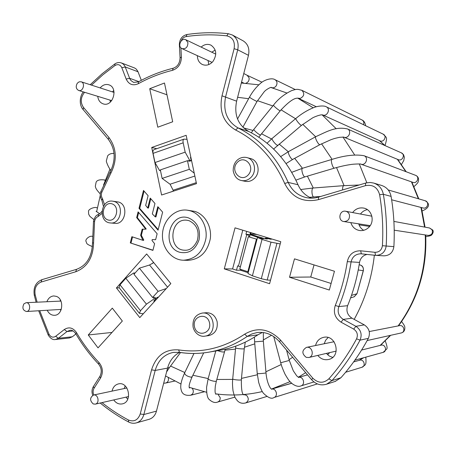 <?xml version="1.0" encoding="UTF-8"?>
<svg xmlns="http://www.w3.org/2000/svg" width="456" height="456" viewBox="0 0 456 456"><rect width="100%" height="100%" fill="white"/><g stroke="black" fill="none" stroke-linecap="round" stroke-linejoin="round"><path stroke-width="0.68" d="M180.912 47.851L181.408 57.108C181.214 63.897 178.233 68.303 172.465 70.332C160.529 73.273 149.14 77.737 138.299 83.71L138.459 81.858L133.625 82.411L130.946 80.547L129.789 78.706L124.933 66.188L123.462 64.222L121.495 62.979L134.651 68.007L136.241 69.078L137.866 71.381L141.326 80.313M101.996 402.608C110.284 409.249 119.096 415.051 128.432 420.016C134.013 422.165 137.946 420.153 140.231 413.974L151.574 369.833C156.163 355.617 165.175 348.977 178.604 349.9C201.632 353.32 223.645 348.082 244.644 334.185C257.395 326.73 269.365 328.702 280.548 340.102L312.793 378.172C318.18 383.336 323.532 383.559 328.861 378.839C339.486 366.869 348.726 353.531 356.586 338.825C358.194 334.818 357.23 331.58 353.696 329.112L341.048 322.17C335.012 318.094 333.085 312.525 335.274 305.469C340.98 291.469 344.987 276.86 347.29 261.641C349.028 254.362 353.491 250.749 360.685 250.806L374.946 252.31C379.21 252.282 381.695 250.082 382.407 245.704C383.371 228.484 382.436 211.47 379.614 194.666C377.517 187.348 372.82 184.344 365.524 185.643L318.396 199.654L318.641 197.083C314.566 198.274 310.519 198.474 306.5 197.67C298.036 195.692 291.937 190.608 288.198 182.423C276.883 157.172 260.142 138.994 237.981 127.885C226.985 121.319 222.859 110.973 225.606 96.837L237.713 49.807C239.047 43.115 237.251 38.167 232.321 34.975L243.173 40.852C248.013 43.981 249.774 48.809 248.474 55.336L236.613 101.181C233.922 114.958 237.975 125.064 248.765 131.488C270.505 142.363 286.915 160.113 298.007 184.731C300.8 190.99 305.224 195.464 311.277 198.155M373.681 183.061L381.632 185.45C386.773 187.228 389.926 190.876 391.088 196.399C393.893 212.952 394.822 229.704 393.876 246.662C392.975 252.493 389.68 255.559 383.992 255.85L376.069 255.383C381.894 255.086 385.263 251.934 386.192 245.938C387.167 228.519 386.221 211.305 383.353 194.296C382.162 188.624 378.942 184.88 373.681 183.061L370.249 182.48L366.202 182.902L318.641 197.083M367.006 254.431C362.89 255.451 360.4 258.113 359.527 262.411C357.242 277.436 353.269 291.863 347.609 305.691C345.962 310.969 347.415 315.13 351.952 318.168L364.304 324.883C369.24 328.297 370.585 332.789 368.345 338.358C360.565 352.836 351.411 365.974 340.894 377.767L335.211 381.415M262.365 332.447L257.931 334.812C246.445 342.57 234.259 347.632 221.382 350.008L219.387 350.35M179.567 352.391C173.582 355.612 169.586 360.844 167.586 368.095L155.182 370.443C158.124 360.428 164.131 354.42 173.212 352.42L179.339 352.323M128.432 420.016L128.643 422.028C131.185 423.328 133.773 423.607 136.412 422.872L149.163 419.292C152.806 418.089 155.239 415.37 156.459 411.124L167.586 368.095M75.93 333.974L72.31 336.779L69.42 337.987L55.45 339.503L58.385 338.272L66.992 331.546L70.053 330.281C71.809 329.842 73.718 330.988 75.776 333.712M170.835 283.581L139.781 317.61L116.422 287.947L146.65 253.952L170.835 283.581M154.937 301.006L153.757 301.068L155.963 298.651L154.92 297.352L152.566 297.466L158.112 291.373L139.393 268.174L149.545 265.004L153.695 262.582M158.42 297.187L157.582 297.226L155.804 298.452M158.112 291.373L166.337 288.511M256.426 239.223L247.847 271.708L239.782 269.086L248.303 236.738L257.024 239.269M189.308 169.324L162.114 178.416L160.335 169.9L187.473 160.694L189.308 169.324L194.25 173.172M152.566 297.466L133.967 274.267L139.393 268.174M46.9 301.741C48.279 298.184 50.565 296.257 53.751 295.944L56.31 296.366C64.444 298.902 62.968 315.176 54.595 315.295C51.363 315.364 48.906 313.682 47.236 310.251M100.172 87.928C102.497 85.152 105.188 84.058 108.243 84.645L108.796 84.805C118.708 87.609 112.934 107.32 103.244 103.888C100.092 102.765 98.257 100.246 97.738 96.33M201.136 47.093C204.299 44.323 207.594 43.685 211.025 45.178C216.56 49.333 217.181 54.788 212.889 61.549C209.703 64.969 206.215 65.96 202.418 64.53C199.124 62.848 197.442 59.89 197.38 55.655M352.625 212.559C355.503 208.854 359.18 207.36 363.654 208.073C371.885 209.395 375.14 221.377 368.841 227.305C366.242 229.83 363.21 230.913 359.738 230.542C355.252 229.744 352.288 227.105 350.841 222.636M315.552 345.523C316.686 341.128 319.331 338.409 323.503 337.366C336.169 334.18 341.624 356.546 328.827 359.431C324.478 360.377 320.796 359.037 317.781 355.412M112.045 391.123C112.957 387.195 115.077 384.79 118.412 383.906C128.729 381.17 132.924 401.759 122.43 403.856C118.982 404.529 116.086 403.218 113.743 399.929M183.477 260.228L188.003 260.342C199.91 259.424 207.337 252.265 210.284 238.858C212.029 226.678 204.995 214.383 194.758 211.385L187.154 210.148C175.081 208.54 163.419 219.786 162.513 233.535C161.401 247.277 171.302 260.08 183.477 260.228C195.464 259.299 202.943 252.071 205.918 238.539C207.674 226.244 200.594 213.835 190.283 210.809L187.154 210.148M294.479 258.848L289.531 277.265L329.317 290.027L334.447 271.24L294.479 258.848M157.787 127.201L172.693 121.786L164.479 83.015L149.728 88.715L157.787 127.201M122.339 321.03L112.307 308.131L88.27 334.972L98.023 347.871L122.339 321.03M110.534 222.955L115.02 223.349C125.56 224.842 128.928 204.636 118.554 202.042L112.78 201.187C100.423 199.044 98.011 222.482 110.534 222.955C121.131 224.455 124.522 204.083 114.091 201.472L112.78 201.187M204.875 336.146L208.825 335.61C215.181 333.826 217.951 329.203 217.141 321.736C215.397 315.695 211.766 312.691 206.237 312.725L202.276 313.067C195.407 314.634 192.346 319.303 193.093 327.083C194.883 334.39 201.199 337.052 204.875 336.146C217.615 334.881 214.913 311.237 202.276 313.067M241.498 180.536L245.185 181.328C248.845 181.984 252.077 180.85 254.881 177.937C260.746 171.94 258.164 160.273 250.635 158.597L246.987 157.605C240.842 156.037 233.016 160.392 233.198 170.88C234.401 176.489 237.166 179.704 241.498 180.536C245.18 181.197 248.429 180.052 251.256 177.116C257.161 171.063 254.562 159.292 246.987 157.605M151.99 240.483L152.219 239.588L155.627 239.696L157.138 233.763L138.105 211.875L136.663 217.603L145.401 228.73L145.287 229.18L142.181 229.163L140.636 235.273L142.905 240.318L131.858 236.71L130.296 242.911L152.914 250.39L154.607 243.703L151.99 240.483M157.804 206.676L155.228 216.845L152.321 213.921L154.966 203.467L150.224 198.092L147.721 208.004L145.663 205.371L148.109 195.692L143.492 190.46L139 208.312L158.05 230.166L162.627 212.143L157.804 206.676M224.289 268.869L269.587 283.712L280.793 241.714L235.028 227.846L224.289 268.869L232.594 268.937L236.493 270.214L240.506 270.237L248.184 272.734M151.717 147.482L161.584 195.014L196.485 183.66L186.162 135.307L151.717 147.482L156.75 148.696M59.998 301.131L60.437 300.065M60.853 310.479L60.329 309.464M112.415 91.89L113.755 90.493M110.392 102.036L110.021 100.103M215.181 50.08L211.783 52.201M208.09 60.562L208.768 64.575M367.348 209.629C364.526 210.193 362.235 211.664 360.479 214.041M358.735 223.867C359.567 226.689 361.215 228.832 363.666 230.303M326.388 353.4L329.186 355.988L332.623 357.418M328.103 337.537L325.618 340.256L324.205 343.756M125.947 397.147L127.743 399.2M125.149 385.901L124.266 388.535M248.452 271.708L247.847 271.708M240.386 266.8L237.644 265.842L236.493 270.214M248.303 236.738L250.179 235.929L245.949 234.27L249.888 234.629L258.364 237.536M246.707 231.386L245.949 234.27M242.774 230.195L232.594 268.937M250.447 232.52L249.888 234.629M240.728 269.393L240.506 270.237M251.005 232.685L250.447 234.817M241.287 269.576L241.064 270.414M191.566 160.615L190.978 159.543M187.023 139.331L183.962 139.126C183.067 139.513 182.805 140.744 183.181 142.825L185.165 152.15L189.673 160.33L191.224 160.689L189.696 161.207L187.473 160.694M162.114 178.416L170.065 184.224L173.514 191.013L169.86 192.324M153.484 262.325L152.344 263.591M116.422 287.947L119.307 287.867M289.531 277.265L310.747 277.009L331.107 283.467M314.024 264.913L310.747 277.009M149.728 88.715L166.97 94.791M88.27 334.972L112.005 332.435M130.296 242.911L152.959 250.201M132.542 236.932L131.026 242.951M142.905 240.318L143.617 240.358L143.731 239.913L143.013 239.867M140.636 235.273L141.354 235.319L143.731 239.913M142.181 229.163L142.893 229.22L141.354 235.319M145.287 229.18L142.893 229.22M145.401 228.73L146.114 228.792L146 229.237M136.663 217.603L137.387 217.677L146.114 228.792M138.681 212.536L137.387 217.677M150.793 198.736L148.428 208.09L147.721 208.004M144.067 191.115L139.718 208.403L158.198 229.59M158.363 207.315L155.929 216.925L155.228 216.845M139 208.312L139.718 208.403M262.137 237.855L250.572 234.338M160.512 170.738L159.554 170.544L160.409 170.253M183.181 142.825L153.068 153.358L154.977 162.547L159.554 170.544M153.068 153.358C152.714 151.306 153.011 150.081 153.957 149.676L183.848 139.165M191.224 160.689L190.488 157.257L190.87 157.349M188.14 160.848L189.673 160.33M190.671 158.089L191.001 157.975M185.165 152.15L154.977 162.547M139.336 313.249L119.022 287.508L120.008 284.8L140.488 310.713L139.411 313.346L143.326 313.722M135.101 272.99L133.671 272.99L125.822 278.263L120.008 284.8M155.963 298.651L154.322 298.737L153.273 297.432M140.488 310.713L146.439 304.169L154.322 298.737M125.822 278.263L146.439 304.169M134.349 273.834L133.671 272.99M155.188 300.726L154.669 300.071M270.533 280.172L267.182 280.03L261.288 278.719L271.006 242.153L280.206 243.926M270.368 238.556L269.103 238.448L271.177 239.326L266.646 238.237L265.306 238.129L267.387 239.007L266.042 238.898L261.442 237.798L263.522 238.687L262.154 238.573L257.503 237.462L247.978 273.503L252.396 275.812L261.288 278.719M271.006 242.153L262.035 239.417L257.503 237.462M252.396 275.812L262.035 239.417M261.442 237.798L261.305 238.317M265.306 238.129L265.175 238.636M269.103 238.448L268.972 238.944M306.232 357.361L308.843 357.498C314.771 356.273 312.269 345.825 306.438 347.392C301.769 350.402 301.701 353.725 306.232 357.361M93.252 403.948L95.275 404.141C100.029 403.241 98.148 393.773 93.486 395.05C89.758 397.638 89.684 400.607 93.252 403.948M371.879 216.224L371.327 216.087L371.874 216.207M343.858 221.548C347.877 221.411 349.752 219.233 349.478 215.01C348.903 212.958 347.626 211.704 345.648 211.248C339.355 209.834 337.457 220.818 343.858 221.548L370.204 225.623M187.906 42.539L185.849 39.763C181.214 37.267 177.122 46.615 181.967 48.604C185.894 49.174 187.872 47.156 187.906 42.539M23.9 303.873C22.008 307.885 22.868 310.428 26.488 311.499C30.945 311.419 30.558 302.254 26.117 302.704L23.9 303.873M77.349 83.169C75.519 86.446 75.947 88.88 78.649 90.465C83.015 92.049 85.625 82.998 81.145 81.778L79.133 81.835L77.349 83.169M167.563 287.166L149.545 265.004M318.396 199.654C303.092 202.92 291.851 197.516 284.686 183.449C273.64 158.734 257.281 140.921 235.615 130.017C223.508 122.772 218.971 111.361 222.004 95.8L234.11 48.689C235.21 41.599 232.76 37.318 226.763 35.842C213.049 34.32 199.489 34.576 186.071 36.6C183.785 37.056 182.149 38.515 181.146 40.977M138.299 83.71C132.861 86.053 128.809 84.491 126.152 79.036L121.82 67.693C120.236 64.592 117.944 63.874 114.941 65.539L102.851 74.83L91.519 85.129M84.611 92.294L84.326 92.602C80.558 97.658 80.284 102.606 83.505 107.456L108.864 137.393C116.713 148.24 117.357 160.216 110.802 173.32L101.791 192.324C101.015 194.621 101.238 196.718 102.463 198.605L104.549 204.693M101.944 213.493L98.023 216.549C96.113 217.444 94.962 219.097 94.569 221.502L93.583 242.82C93.178 257.623 87.221 267.279 75.713 271.776L41 282.087C36.149 284.259 34.211 288.494 35.175 294.798L37.13 302.197M39.729 310.701L48.991 334.162C50.77 337.195 52.999 337.907 55.678 336.283L64.29 329.54C68.924 326.604 72.994 327.625 76.5 332.589C82.906 343.533 90.408 353.52 99.009 362.548C102.885 367.399 103.398 372.586 100.531 378.104L94.09 388.21C92.876 390.33 92.785 392.587 93.816 394.981M179.647 252.242C160.563 246.884 169.603 211.322 188.47 217.888C197.231 221.753 200.76 229.066 199.044 239.833C195.356 249.956 188.892 254.089 179.647 252.242M186.966 220.242L189.029 220.664C196.798 224.494 199.568 231.112 197.323 240.517C194.091 247.323 189.901 250.561 184.771 250.224C167.46 250.162 169.837 217.814 186.966 220.242L189.143 220.687M246.764 234.521L238.454 266.104M359.168 264.68L360.257 265.01C362.628 265.751 363.654 267.643 363.352 270.682L363.261 270.71C363.7 267.997 362.697 266.093 360.257 265.01L360.303 265.027M358.234 269.963L363.261 270.71L356.991 293.727L354.266 296.742M354.244 296.685L356.894 293.772L351.473 295.408M360.257 265.01L359.146 264.822M173.331 190.141L196.274 182.668M170.065 184.224L194.86 176.05M111.954 203.826C103.523 201.136 99.516 217.312 107.947 219.934C116.388 222.756 120.481 206.386 111.954 203.826M194.45 326.644C196.616 337.605 211.903 333.923 209.526 322.894C207.246 311.87 192.067 315.757 194.45 326.644M248.263 174.882C255.776 166.657 244.439 154.236 237.154 162.575C229.75 170.704 240.871 183.147 248.263 174.882M244.644 334.185L247.237 336.414L251.797 333.98L256.762 332.618C265.403 331.489 272.996 334.539 279.534 341.778L311.647 379.745M280.548 340.102L279.534 341.778M312.793 378.172L311.665 379.774C315.922 384.362 320.893 385.844 326.587 384.203L331.945 380.612C342.707 368.516 352.066 355.03 360.035 340.159C362.332 334.436 360.952 329.819 355.902 326.314L343.271 319.405C338.631 316.282 337.149 312.007 338.837 306.586C344.633 292.387 348.697 277.567 351.04 262.132C352.283 256.762 355.555 253.981 360.85 253.787L361.306 253.827M328.861 378.839L331.945 380.612L340.894 377.767M356.586 338.825L360.035 340.159L368.345 338.358M353.696 329.112L355.902 326.314L364.304 324.883M341.048 322.17L343.271 319.405L351.952 318.168M335.274 305.469L338.837 306.586L347.609 305.691M347.29 261.641L359.527 262.411M360.685 250.806L361.317 253.827L375.527 255.343M374.946 252.31L375.539 255.343L376.069 255.383L360.85 253.787M382.407 245.704L393.876 246.662M379.614 194.666L383.353 194.296L391.088 196.399M365.524 185.643L365.632 183.055M284.686 183.449L288.198 182.423L298.007 184.731M235.615 130.017L237.981 127.885L248.765 131.488M222.004 95.8L236.613 101.181M234.11 48.689L237.713 49.807L248.474 55.336M226.763 35.842L228.313 33.704C214.388 32.176 200.617 32.45 187 34.513L186.071 36.6M179.761 44.192L179.368 44.659L180.069 57.769M181.408 57.108L180.074 57.838C179.784 63.287 177.492 66.747 173.195 68.235L172.465 70.332M126.152 79.036L129.618 78.289L138.892 81.618M121.82 67.693L125.28 66.969L138.025 71.769M114.941 65.539L114.906 63.891C117.049 62.478 119.244 62.176 121.495 62.979M84.326 92.602L84.018 92.112M83.505 107.456L83.106 109.537L108.334 139.365M108.864 137.393L108.391 139.433C115.442 149.169 115.995 160.107 110.033 172.237L100.85 191.6L101.791 192.324M110.802 173.32L110.033 172.237M102.463 198.605L101.853 200.304L103.444 206.311M98.023 216.549L98.547 214.309C100.542 213.083 101.671 212.069 101.939 211.259M94.569 221.502L93.503 221.302L92.5 242.997C91.981 256.694 86.668 265.472 76.557 269.331L41.912 279.67C35.682 282.338 33.14 287.559 34.297 295.328M93.583 242.82L92.5 242.997M75.713 271.776L76.557 269.331M41 282.087L41.912 279.67M35.175 294.798L34.308 295.374L36.115 302.242M48.991 334.162L48.256 335.12C50.565 338.614 52.964 340.073 55.45 339.503M55.678 336.283L58.385 338.272L72.31 336.779M64.29 329.54L66.992 331.546L73.074 330.953M76.5 332.589L75.816 333.775C82.285 344.844 89.872 354.956 98.57 364.105M99.009 362.548L98.627 364.162C101.625 368.055 102.036 372.142 99.864 376.417L100.531 378.104M94.09 388.21L93.44 386.506L99.813 376.502M136.412 422.872C140.123 421.646 142.597 418.859 143.839 414.521L155.182 370.443L151.574 369.833M140.231 413.974L143.839 414.521L156.459 411.124M178.604 349.9L179.544 352.385C189.588 353.953 199.734 353.81 209.971 351.964C223.098 349.547 235.518 344.365 247.237 336.414L257.931 334.812M179.738 352.38C189.719 353.936 199.796 353.799 209.971 351.964L221.382 350.008M170.555 366.054L184.811 372.535M192.899 375.231L208.181 378.583C207.377 379.808 216.013 382.288 216.412 380.948L215.323 386.038C214.565 394.035 215.688 393.556 216.007 394.315L215.699 393.973M216.822 379.472L232.668 379.409M241.48 378.394L257.355 374.764M265.916 371.788L281.209 364.526M289.104 359.687L292.627 357.259M344.058 185.62L336.522 167.54M332.11 159.361L321.56 143.794M315.637 136.749L302.755 124.328M295.539 118.731L281.044 109.816M272.842 105.946L257.458 100.673M248.623 98.707L237.622 97.288M243.561 127.908L252.983 130.456M261.51 133.756L271.514 138.966M279.135 144.056L288.283 151.723M294.679 158.346L302.448 168.281M307.401 176.141L313.289 187.98M316.635 196.753L316.897 197.539M271.531 335.245L263.277 339.999M254.784 343.841L244.416 347.244M235.501 349.119L224.962 350.157M271.44 389.071L290.027 381.666M298.344 377.232L305.674 372.683M327.607 354.751L329.705 352.619M354.192 319.388C365.045 299.643 371.771 278.257 374.365 255.217M366.835 182.753L359.294 163.949M354.671 154.983L342.946 137.017M336.22 128.786L322.084 114.809M313.226 107.821L297.722 98.137M379.329 140.556L384.915 145.549M397.341 159.269L405.863 171.638M411.454 181.841L418.38 198.765M420.945 207.417L424.587 227.077M425.243 234.943C426.622 268.937 417.582 299.267 398.116 325.926M390.313 335.394L380.15 345.414M363.489 357.783L359.043 360.405M256.967 234.492L250.669 233.968M267.182 280.03L276.9 243.55M168.224 377.545C168.891 380.287 168.099 382.105 165.847 382.994L174.728 381.056M169.421 367.593L167.643 367.884M192.215 388.364C193.6 390.307 193.663 392.223 192.403 394.115L190.642 395.249M192.175 376.73L191.03 377.186C187.171 376.36 185.016 374.986 184.56 373.065C180.223 382.84 180.348 387.429 181.249 390.119C182.149 394.172 185.313 395.876 190.733 395.227M217.814 394.109L220.191 397.643C220.305 399.849 219.473 401.308 217.683 402.032L217.512 402.078M224.517 351.673L224.494 351.753C223.326 352.288 221.063 351.918 217.717 350.635M243.76 394.525L246.565 395.358C249.056 398.401 248.799 400.915 245.795 402.899L245.738 402.916M241.366 379.603L241.361 379.666C241.258 380.583 232.184 379.683 232.725 378.805C232.475 382.213 232.264 383.752 233.016 390.781C235.005 398.863 235.364 397.809 237.091 400.414C239.326 403.007 242.227 403.839 245.795 402.899M244.268 348.589L244.268 348.635C244.182 349.364 235.102 348.469 235.621 347.785L235.803 346.127M291.675 383.274L271.537 389.139C276.114 387.839 278.536 396.127 273.982 397.524L273.896 397.558M265.996 372.786L266.002 372.814C266.013 373.236 256.819 373.977 257.235 373.521L258.7 382.487C261.316 391.009 262.776 392.274 263.42 393.249C268.134 397.809 271.656 399.234 273.982 397.529M271.594 389.179L271.839 389.27C270.163 389.042 266.714 382.134 265.996 372.82L263.363 341.145L254.625 341.857L254.414 337.104M353.622 361.927L359.676 360.229C363.825 358.804 366.174 366.105 361.933 367.279C365.911 364.304 366.305 365.41 365.832 357.139M298.389 377.431L298.344 377.448C303.109 375.795 305.868 384.436 301.023 385.89L300.909 385.924M298.674 377.403L296.782 375.926L293.288 370.796L289.303 360.44L280.714 362.748C281.608 365.843 281.751 366.869 285.006 374.142C289.691 382.219 289.834 381.358 292.364 383.844C295.762 386.203 298.651 386.887 301.023 385.89M361.597 350.048L381.039 345.192C385.32 343.864 387.514 351.268 383.154 352.351L386.568 349.182C387.549 348.595 387.11 345.836 385.252 340.906M369.246 331.552L399.473 325.664C403.902 324.541 405.732 332.071 401.24 332.954C403.851 332.27 405.036 330.332 404.808 327.134C404.86 326.268 403.794 324.41 401.605 321.56M393.898 221.405L429.529 227.989L432.054 229.778C433.052 233.21 431.781 235.085 428.241 235.399L394.212 230.183M422.227 210.917C425.3 209.617 427.186 208.284 427.882 206.921C429.324 204.818 428.418 202.76 425.163 200.743C429.677 201.871 427.483 209.315 423.043 207.964L391.636 199.785M359.1 185.005L343.613 185.689C342.878 186.185 342.536 187.598 342.576 189.941M343.767 185.649L313.061 188.026C311.14 188.567 311.921 197.26 313.859 196.952L320.722 196.462M413.997 186.567C416.687 184.207 418.089 182.605 418.203 181.762C419.092 178.666 418.226 176.523 415.598 175.338C419.947 176.814 417.126 184.042 412.879 182.343L360.776 164.143C365.718 166.132 369.064 157.497 364.025 155.724C355.503 154.179 344.827 155.399 331.996 159.389C330.19 159.571 332.794 168.731 334.482 168.121L334.482 168.121C340.495 166.423 345.768 165.249 350.299 164.605C353.702 163.886 362.537 163.852 360.747 164.131L360.73 164.126M331.94 159.406L302.59 168.241C300.629 168.469 303.212 177.492 305.047 176.837L305.11 176.82M401.445 164.502L403.742 160.603L404.387 157.303L403.531 154.647L401.371 152.851C405.555 154.527 402.352 161.566 398.282 159.657L343.738 137.096M347.29 128.86L347.478 128.945C352.254 130.986 348.458 139.325 343.767 137.113M315.803 136.663L315.786 136.669C314.258 137.068 318.641 145.424 319.969 144.637L331.056 139.661C333.838 138.766 333.421 138.652 339.492 137.33L343.693 137.079M347.478 128.945C335.331 126.266 326.963 131.681 315.786 136.669L288.682 151.5C287.012 151.979 291.35 160.221 292.82 159.355L292.889 159.321M385.052 145.567C387.395 136.846 387.041 138.219 383.222 134.172C387.269 135.945 383.895 142.848 379.968 140.847L322.483 114.849C326.986 117.163 330.965 109.007 326.371 106.864C324.609 105.45 317.57 105.712 312.759 108.004C306.991 110.409 301.405 113.857 295.99 118.355L295.99 118.355C294.81 118.799 300.698 126.055 301.604 125.269L312.468 117.967C313.466 117.317 318.202 115.3 321.132 114.861L322.443 114.832M295.938 118.395L272.209 138.379C270.892 138.938 276.724 146.102 277.767 145.202L277.824 145.156M365.638 125.725C365.125 122.698 363.934 120.789 362.058 120.002C363.757 121.079 364.236 122.647 363.478 124.687M362.058 120.002L301.826 90.288C304.825 93.514 304.283 96.233 300.19 98.433L297.945 98.154M273.554 105.062L273.554 105.062C272.722 105.41 279.79 111.338 280.292 110.722L280.326 110.683M273.526 105.102L253.895 129.299C252.955 129.783 259.966 135.649 260.581 134.891L260.621 134.845M274.905 79.646L275.053 79.714C277.111 81.162 277.522 83.169 276.285 85.728C274.922 87.626 273.264 88.219 271.32 87.512L271.269 87.489M275.053 79.72C271.793 77.366 263.739 80.051 260.359 83.476C256.186 87.039 252.556 91.599 249.472 97.162L249.472 97.162C250.817 98.285 253.217 99.682 256.66 101.346L257.03 101.443L264.252 91.69C266.566 89.091 271.491 86.76 271.36 87.506L271.252 87.478M243.766 73.524L247.135 75.286L249.061 77.794C249.358 80.524 248.286 82.342 245.841 83.254M105.313 180.103L104.014 179.892L105.205 180.394M96.626 207.765L97.333 207.925M323.503 337.366L323.794 337.309M363.358 270.682L356.997 293.727M354.192 296.776L350.607 297.888M232.321 34.975L228.313 33.704M186.926 34.525C182.098 35.813 179.578 39.165 179.362 44.585M173.12 68.252C161.002 71.256 149.448 75.793 138.459 81.858M114.832 63.943L102.104 73.775L90.214 84.708M83.391 91.924C80.051 95.253 78.62 104.555 83.043 109.463M100.833 191.64C100.628 191.953 99.14 195.698 101.853 200.304M98.473 214.343C97.384 215.146 95.378 214.765 93.503 221.302M38.686 310.764L48.228 335.063M93.383 386.591C91.804 389.316 91.588 392.228 92.739 395.318M100.195 403.018C109.041 410.297 118.503 416.619 128.575 421.988M173.611 352.357L179.544 352.385M257.292 332.538L256.762 332.618M326.587 384.203L335.65 381.273M262.285 391.573C246.639 395.175 231.084 395.928 215.625 393.83M206.596 392.268L189.189 387.309M180.958 384.009L165.556 375.961M96.626 211.726L100.24 195.601M103.523 185.028L109.924 169.199M241.309 83.026L258.848 84.81M286.921 93.013L270.91 87.489M271.451 389.082L291.606 383.217M379.517 140.642L385.143 145.652M397.643 159.395L406.216 171.769M411.836 181.978L418.802 198.89M421.384 207.531L425.043 227.156M425.704 235.011C427.124 268.897 418.061 299.182 398.504 325.852M390.667 335.314L380.452 345.34M363.694 357.726L359.22 360.36M166.594 371.942L169.33 367.713M165.847 382.994L163.664 383.274M180.525 352.534L169.347 367.696M190.705 395.238L204.316 391.767M189.229 387.554L189.451 388.084C189.251 387.229 188.032 386.295 192.124 376.833L203.684 352.893M193.977 353.468L184.56 373.065M217.649 402.044L234.914 397.125M217.683 402.027C215.164 403.138 212.353 402.312 209.264 399.547C207.423 398.077 206.534 393.99 206.585 387.286L208.181 378.577M215.802 350.966L208.181 378.583M225.27 349.205L216.412 380.942M245.75 402.91L266.788 396.481M243.538 394.668L243.812 394.856C242.073 394.411 241.258 389.35 241.361 379.666L244.268 348.635L245.271 342.148M235.621 347.837L232.725 378.805M273.936 397.541L317.347 383.912M254.625 341.875L257.235 373.521M263.363 341.145L263.323 332.555M300.949 385.913L313.933 381.946M345.625 372.261L361.933 367.279M298.606 377.374L307.521 374.872M289.303 360.44L286.516 350.031M273.731 336.568L280.714 362.742M354.888 360.16L383.154 352.351M332.327 357.35L332.851 357.219M367.148 340.558L401.24 332.954M308.843 357.498L336.214 351.097M306.438 347.392L334.077 341.732M95.275 404.141L128.575 396.549M93.486 395.05L126.905 387.976M425.79 236.613C429.096 236.179 431.04 235.649 431.61 235.011C433.285 232.982 433.645 231.312 432.687 229.995L429.529 227.989M369.611 226.432L359.06 224.854M388.244 189.964L425.163 200.743M313.859 196.958L309.516 197.317M313.272 187.98L300.686 189.531M364.002 155.713L415.598 175.338M295.904 180.143L305.047 176.837L334.482 168.121M302.59 168.241L291.743 172.317M347.392 128.905L401.371 152.851M292.82 159.355L319.969 144.637M288.682 151.506L280.674 156.613M292.798 159.366L286.083 163.567M326.331 106.841L383.222 134.172M273.611 149.049L301.604 125.269M272.209 138.373L267.056 143.224M297.962 98.16L316.384 106.767M297.899 98.131L296.987 98.194C293.379 98.41 287.816 102.583 280.297 110.722L258.803 137.199M301.826 90.288L297.916 89.336C295.978 89.513 296.913 88.971 291.737 90.584C284.202 94.187 278.137 99.015 273.554 105.068M253.895 129.299L251.284 132.77M271.32 87.512L271.822 87.74M274.979 79.68L295.271 89.558M242.86 127.23L257.03 101.443M237.53 118.987L249.46 97.179M247.135 75.286L262.012 82.205M241.56 82.051L243.703 83.066M369.468 225.543L369.85 226.125M181.967 48.604L212.097 62.392M185.849 39.763L215.768 54.11M345.648 211.248L371.327 216.087M114.034 153.438C111.207 153.262 109.081 154.071 107.656 155.855L106.351 160.905C106.094 161.15 107.747 166.372 110.922 170.595M104.031 179.892C99.573 179.447 96.934 180.228 96.113 182.24L95.304 186.322C95.965 188.339 95.469 188.67 100.286 193.937M96.695 207.771L97.345 207.845M96.718 207.776C95.475 206.619 88.321 208.82 88.51 211.396L88.641 214.132C90.009 216.304 88.236 215.226 93.89 219.564M99.63 213.721L96.079 211.259M92.431 236.43C90.083 235.199 84.753 239.389 86.047 241.515C87.102 243.162 85.169 243.721 92.42 246.576M26.488 311.499L61.281 309.407M26.117 302.704L60.944 301.085M78.649 90.465L111.709 100.622M81.145 81.778L114.097 92.431"/></g></svg>
